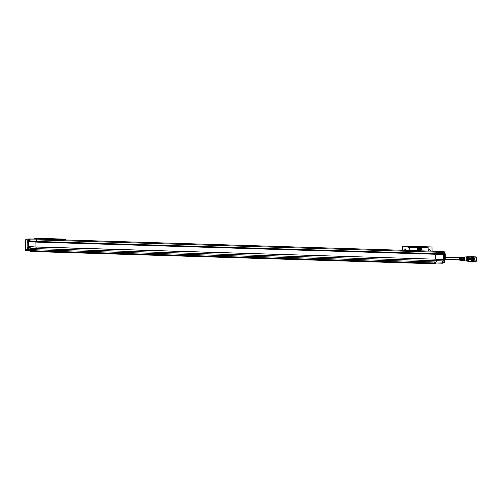 <?xml version="1.0" encoding="UTF-8"?>
<svg xmlns="http://www.w3.org/2000/svg" width="502" height="502" viewBox="0 0 502 502"><rect width="100%" height="100%" fill="white"/><g stroke="black" fill="none" stroke-linecap="round" stroke-linejoin="round"><path stroke-width="0.75" d="M436.276 253.554L444.232 253.824L444.615 254.219L436.276 253.554A38.936 12.098 -88.3 0 0 436.2 252.073L435.818 251.232A1.167 0.364 91.7 0 1 435.874 251.213A1.167 0.364 91.7 0 1 436.2 252.073A38.936 12.098 91.7 0 1 436.276 253.61L435.391 254.257L435.485 259.007M36.721 246.921L436.395 259.214A38.936 12.098 91.7 0 1 436.382 260.795A1.167 0.364 91.7 0 1 436.043 262L434.079 262.966A1.167 0.364 91.7 0 1 434.017 262.985A1.167 0.364 91.7 0 1 433.96 262.966M436.037 263.236L433.301 262.96L432.511 263.701M36.307 239.065L29.649 238.921L36.37 239.052L36.69 239.906A38.936 12.098 91.7 0 1 36.771 241.449L35.88 242.089L35.981 246.896M31.193 250.711L433.326 263.054L33.766 251.201L33.797 250.793L33.006 251.533M36.834 246.865L36.884 247.047A38.936 12.098 91.7 0 1 36.872 248.628L36.533 249.833L34.569 250.805A1.167 0.364 91.7 0 1 34.506 250.818A1.167 0.364 91.7 0 1 34.462 250.805M436.232 253.843L36.728 241.675M436.276 253.61L36.771 241.449M435.391 254.257L35.88 242.089M436.395 259.214L36.884 247.047M418.216 250.68A1.657 1.55 -116.3 0 1 418.386 247.906L419.082 247.561A1.657 1.55 -116.3 0 1 421.203 248.358A1.657 1.55 -116.3 0 1 418.881 250.31A1.657 1.55 -116.3 0 1 419.082 247.561M418.542 248.672A1.437 1.343 -116.3 0 1 420.77 247.988A1.437 1.343 -116.3 0 1 420.331 250.372A1.437 1.343 -116.3 0 1 418.542 248.672M419.076 249.262L419.722 249.87L420.532 249.626L420.689 248.76L420.042 248.145L419.233 248.396L419.076 249.262M420.042 248.145L419.226 248.459M420.689 248.76L419.741 248.295M420.237 249.714L420.387 248.91M419.71 249.864A0.715 0.671 63.7 0 0 419.961 248.59A0.715 0.671 63.7 0 0 419.208 248.546M417.802 250.667A1.945 1.826 -116.3 0 1 419.277 247.48M420.726 250.423A1.945 1.826 -116.3 0 1 420.494 250.749M418.197 247.674A1.945 1.826 63.7 0 0 417.626 250.661M409.619 246.896L428.074 247.461L428.275 250.987M408.026 250.366L407.944 246.394L407.982 247.706L408.948 247.235L409.048 247.693L409.601 246.89L409.776 250.423M426.462 247.404L426.436 246.959L431.896 246.959L402.322 246.062M428.833 249.82A1.073 1.004 -116.3 0 1 430.132 251.044M404.417 249.08A1.073 1.004 -116.3 0 1 405.716 250.297M431.896 246.959L402.303 246.055L402.121 250.191M428.52 250.994A1.073 1.004 -116.3 0 1 428.997 249.714A1.073 1.004 -116.3 0 1 430.44 251.05M404.104 250.247A1.073 1.004 -116.3 0 1 404.587 248.973A1.073 1.004 -116.3 0 1 406.03 250.31M431.99 247.128L432.071 251.1M402.478 250.197L402.303 246.055M407.944 246.394L402.397 246.225M466.101 256.911A2.046 0.634 91.7 0 1 466.182 256.892A2.046 0.634 91.7 0 1 466.778 258.95A2.046 0.634 91.7 0 1 466.057 260.977A2.046 0.634 91.7 0 0 466.778 258.586A2.046 0.634 91.7 0 0 466.182 256.892L464.005 257.043M463.471 260.613A1.788 0.558 -88.3 0 0 463.553 260.645A1.788 0.558 -88.3 0 0 464.187 258.555A1.788 0.558 -88.3 0 0 463.666 257.068A1.788 0.558 -88.3 0 0 463.578 257.099M463.817 260.682A1.82 0.565 -88.3 0 0 463.936 260.663A1.82 0.565 -88.3 0 0 463.999 260.626A1.82 0.565 -88.3 0 0 464.463 258.555A1.82 0.565 -88.3 0 0 464.105 257.118A1.82 0.565 -88.3 0 0 463.93 257.043M463.377 260.62A1.77 0.552 -88.3 0 0 463.541 260.563A1.77 0.552 -88.3 0 0 463.999 258.549A1.77 0.552 -88.3 0 0 463.647 257.149A1.77 0.552 -88.3 0 0 463.484 257.08M463.202 257.106L463.729 258.549L463.095 260.582M463.145 257.124A1.744 0.54 91.7 0 1 463.221 257.099A1.744 0.54 91.7 0 1 463.722 258.863A1.744 0.54 91.7 0 1 463.114 260.582L462.781 260.538A1.707 0.533 91.7 0 1 462.518 260.249M444.144 253.397L444.188 251.841M444.32 261.856L444.37 260.306M443.128 253.466L444.107 253.447L444.157 251.791L443.015 251.709M443.015 252.713L442.984 252.236M443.191 252.719L443.172 252.236M442.977 261.912L444.283 261.906L444.333 260.249L443.184 260.174M442.789 251.709L443.266 252.192M442.827 263.205L444.659 262.176L442.35 262.314L443.04 260.933A38.936 12.098 -88.3 0 0 443.053 259.641L445.324 259.647L445.199 253.786L442.927 253.598L442.971 252.18M444.54 260.776A1.123 0.351 -88.3 0 1 444.841 259.986L445.199 259.622L443.053 259.641L442.701 262.138L436.043 262L436.382 260.795A38.936 12.098 -88.3 0 0 436.395 259.27L444.716 259.101L444.352 259.484L436.395 259.27M444.32 251.929L444.358 252.807M444.534 261.266L444.471 262.37L442.588 262.094M444.653 262.182L445.017 259.798M445.199 259.622L445.199 259.622A38.936 12.098 -88.3 0 0 445.073 253.736L443.046 253.46L442.538 251.477L442.996 252.38L36.69 239.906A38.936 12.098 91.7 0 1 36.765 241.387L35.868 242.039L35.968 246.896M444.232 253.824L443.329 254.476L443.617 259.283M443.517 254.677L444.383 254.25A38.779 12.048 91.7 0 1 444.483 259.114L444.352 259.484M444.615 254.219A38.936 12.098 91.7 0 1 444.716 259.101M443.046 253.46L445.211 253.774L445.33 259.641L444.979 259.917M436.018 263.086L436.834 263.067M435.629 263.029L434.017 262.985A1.167 0.364 -88.3 0 0 434.079 262.966L442.745 263.224L444.471 262.37M442.538 251.477L36.382 239.052M443.329 254.476L435.485 254.213M36.884 247.103L28.934 246.833L28.564 246.432L36.884 247.103A38.936 12.098 91.7 0 1 36.872 248.628L443.04 260.933L442.457 262.282M36.872 248.628L30.214 248.364L29.524 249.739L27.353 249.67L25.627 250.523L434.079 262.966L436.043 262L36.533 249.833L34.569 250.805A1.167 0.364 91.7 0 1 34.506 250.818L434.017 262.985M435.108 263.757L432.555 263.713L433.276 263.362L435.868 263.418L435.328 263.688M445.33 259.371L459.123 259.791A1.073 0.333 -88.3 0 0 459.487 258.731A1.073 0.333 -88.3 0 0 459.186 257.651A1.073 0.333 -88.3 0 0 459.129 257.664M461.52 259.81L461.896 259.816A1.167 0.364 -88.3 0 0 462.11 258.605A1.167 0.364 -88.3 0 0 461.84 257.651L461.539 257.639M459.004 259.923A1.337 0.414 -88.3 0 0 459.167 260.061L460.02 260.174A1.424 0.446 -88.3 0 0 460.516 258.881L461.087 258.9A1.481 0.458 91.7 0 1 460.572 260.243A1.481 0.458 91.7 0 1 460.315 259.923L460.598 259.936A1.167 0.364 -88.3 0 0 460.987 258.9M462.624 259.998L462.813 259.998A1.167 0.364 -88.3 0 0 463.208 258.982M458.903 259.785L459.167 260.061A1.337 0.414 -88.3 0 0 459.637 258.737A1.337 0.414 -88.3 0 0 459.248 257.388L458.972 257.645L459.55 258.511L458.916 259.785M463.158 258.122A1.167 0.364 -88.3 0 0 462.888 257.664L462.7 257.658M460.955 258.147A1.167 0.364 -88.3 0 0 460.667 257.601L460.372 257.589M461.106 260.312L461.664 260.387M461.351 260.187A1.537 0.477 -88.3 0 0 461.671 258.524A1.537 0.477 -88.3 0 0 461.275 257.25L461.827 257.212A1.594 0.496 91.7 0 1 462.242 258.53A1.594 0.496 91.7 0 1 461.903 260.256L461.351 260.187M461.896 259.816L461.903 260.256M461.84 257.651L461.827 257.212M460.572 260.243L462.235 260.469A1.65 0.515 -88.3 0 0 462.806 258.969L463.377 258.988A1.707 0.533 91.7 0 1 462.781 260.538M462.599 257.4A1.707 0.533 91.7 0 1 462.888 257.124A1.707 0.533 91.7 0 1 463.352 258.122L462.788 258.128A1.65 0.515 -88.3 0 0 462.336 257.168L460.66 257.288A1.481 0.458 91.7 0 1 461.068 258.147L460.497 258.153A1.424 0.446 -88.3 0 0 460.108 257.325L459.248 257.388A1.337 0.414 -88.3 0 0 459.079 257.513M469.565 258.26L470.305 258.248L469.64 258.166L469.583 259.07L469.565 258.26L469.615 259.051L470.311 259.176L469.583 259.07M466.151 260.965A2.064 0.64 -88.3 0 0 466.239 261.002A2.064 0.64 -88.3 0 0 466.967 258.593A2.064 0.64 -88.3 0 0 466.364 256.873A2.064 0.64 -88.3 0 0 466.276 256.905M466.502 261.034A2.09 0.653 -88.3 0 0 466.697 260.971A2.09 0.653 -88.3 0 0 467.236 258.593A2.09 0.653 -88.3 0 0 466.822 256.936A2.09 0.653 -88.3 0 0 466.634 256.855M466.603 261.034A2.108 0.659 -88.3 0 0 466.691 261.059A2.108 0.659 -88.3 0 0 467.431 258.599A2.108 0.659 -88.3 0 0 466.816 256.842A2.108 0.659 -88.3 0 0 466.734 256.867M466.948 261.096A2.14 0.665 -88.3 0 0 467.149 261.027A2.14 0.665 -88.3 0 0 467.701 258.599A2.14 0.665 -88.3 0 0 467.274 256.905A2.14 0.665 -88.3 0 0 467.08 256.823M467.055 261.09A2.159 0.671 -88.3 0 0 467.136 261.122A2.159 0.671 -88.3 0 0 467.895 258.605A2.159 0.671 -88.3 0 0 467.268 256.811A2.159 0.671 -88.3 0 0 467.18 256.836M467.393 261.153A2.184 0.678 -88.3 0 0 467.594 261.09A2.184 0.678 -88.3 0 0 468.134 259.434A2.184 0.678 -88.3 0 0 468.165 258.605A2.184 0.678 -88.3 0 0 467.72 256.873A2.184 0.678 -88.3 0 0 467.531 256.792M467.469 261.165L468.121 261.253A2.259 0.703 -88.3 0 0 468.146 261.253A2.259 0.703 -88.3 0 0 468.887 259.471A2.259 0.703 -88.3 0 0 468.843 257.815A2.259 0.703 -88.3 0 0 468.284 256.742A2.259 0.703 -88.3 0 0 468.259 256.742L471.114 256.823A2.259 0.703 -88.3 0 1 471.679 257.902L468.843 257.815M468.146 261.253L470.976 261.341A2.259 0.703 -88.3 0 0 471.723 259.559L468.887 259.471M471.723 259.559L471.679 257.902M471.503 257.25L471.88 257.256A1.851 0.577 91.7 0 1 472.401 258.976A1.851 0.577 91.7 0 1 471.861 260.933A1.851 0.577 91.7 0 1 471.767 260.958L471.397 260.946M471.177 261.253A2.861 0.891 -88.3 0 0 471.736 261.969A2.861 0.891 -88.3 0 0 472.715 258.624A2.861 0.891 -88.3 0 0 471.911 256.246A2.861 0.891 -88.3 0 0 471.309 256.924M473.035 256.578L473.719 258.649L473.003 261.63M473.681 256.804L474.34 258.706C474.321 260.375 474.057 261.31 473.53 261.517M473.762 261.523L475.262 261.567A2.353 0.734 -88.3 0 0 475.507 261.448A2.353 0.734 -88.3 0 0 476.065 259.239A2.353 0.734 -88.3 0 0 475.645 256.993A2.353 0.734 -88.3 0 0 475.407 256.861L473.938 256.817M475.984 261.278L476.203 261.285A2.046 0.634 -88.3 0 0 476.9 258.925A2.046 0.634 -88.3 0 0 476.323 257.2L476.109 257.193M475.752 257.124L475.959 257.131A2.102 0.653 91.7 0 1 476.549 259.252A2.102 0.653 91.7 0 1 475.827 261.335L475.62 261.329M475.72 257.112A2.159 0.671 91.7 0 1 475.802 257.187A2.159 0.671 91.7 0 1 476.191 259.239A2.159 0.671 91.7 0 1 475.683 261.266A2.159 0.671 91.7 0 1 475.595 261.335M35.755 239.034L35.642 238.23L34.08 239.002M35.749 238.563L65.342 239.46L65.235 239.134L35.661 238.237M65.354 239.931L65.342 239.46M28.57 247.643L29.731 247.574L29.976 248.364L29.674 249.325L28.526 249.193M29.298 239.096L29.649 238.921L30.038 239.768A38.936 12.098 91.7 0 1 30.101 241.023L27.717 241.073L27.836 246.934L30.227 247.066L29.681 247.411A1.054 0.326 -88.3 0 0 29.549 247.568M29.386 249.318L27.164 249.469L25.37 250.191L25.301 240.182M29.681 247.411L27.528 247.084L29.988 247.26L29.969 248.258M28.394 239.178L29.605 239.134L29.8 239.912L29.499 240.866L28.35 240.734M29.8 239.912L30.101 241.023L27.403 241.23L26.97 240.132L27.127 239.059L29.712 238.908M436.006 263.042L435.146 263.77L432.592 263.701L33.082 251.54L30.49 251.433L31.218 250.824L33.766 251.201L33.044 251.546L432.555 263.713M28.564 246.432A38.936 12.098 -88.3 0 0 28.463 241.55L28.815 241.173L36.765 241.387M36.69 239.906L29.794 239.812M28.608 241.845L35.868 242.039M28.627 241.475L36.721 241.619M29.869 240.878L27.961 241.035A38.936 12.098 91.7 0 1 28.081 246.921L27.71 247.285A1.123 0.351 91.7 0 0 27.384 248.565L27.353 249.67L27.146 248.59L28.35 248.59M29.524 249.739L29.813 249.212M28.702 246.451A38.779 12.048 -88.3 0 0 28.601 241.587L28.463 241.55M25.407 239.912L27.127 239.059L28.332 239.241M29.436 250.655L30.459 250.686M26.951 239.247L26.97 240.132M28.526 239.084L28.47 240.834M28.168 240.082L28.357 239.209L28.168 240.082M28.495 239.435L28.338 240.483L28.495 239.435M28.564 240.056L28.237 240.044M28.702 247.542L28.645 249.293M28.344 248.54L28.532 247.668L28.344 248.54M28.67 247.894L28.514 248.942L28.67 247.894M28.739 248.515L28.419 248.503M442.482 251.489L36.426 239.065M428.206 247.781L420.369 247.542M418.699 247.492L409.707 247.222M407.957 246.557L426.455 247.116M444.339 252.933A1.123 0.351 -88.3 0 0 444.458 253.554M444.295 251.797L444.672 253.761M444.515 261.404L444.534 262.151M444.64 261.291L444.916 259.967L443.184 259.992M444.107 259.296L444.483 259.114M442.927 253.598A38.936 12.098 -88.3 0 0 442.864 252.337M443.04 260.933L443.184 259.835M444.891 253.943L444.452 252.845M469.677 259.164L470.267 259.183M469.69 258.153L470.907 258.612L470.311 259.176M470.907 258.612L470.305 258.248L470.914 258.768M472.652 256.271L473.562 257.394C473.712 260.387 473.468 261.893 472.821 261.9L472.476 261.988A2.861 0.891 -88.3 0 0 472.646 261.944A2.861 0.891 -88.3 0 0 473.455 258.649A2.861 0.891 -88.3 0 0 472.652 256.271L471.911 256.246M35.761 238.946L65.354 239.849M30.227 247.066A38.936 12.098 91.7 0 1 30.214 248.364L29.976 248.364M36.533 249.833L29.687 249.368M30.929 250.423L30.352 251.364M30.302 251.238L30.12 250.724L30.453 251.446L33.044 251.546M27.528 247.084L27.146 248.59M27.754 240.954L27.503 241.06A1.123 0.351 91.7 0 1 27.208 240.107L28.168 240.125M25.257 239.994L25.533 250.485M27.899 240.885L27.403 241.23M420.55 250.529L420.124 250.736M428.093 247.455L409.601 246.89M463.898 260.689L466.057 260.977M463.44 257.231L464.105 257.118M463.999 260.626L463.34 260.469M463.541 260.563L462.919 260.438M463.02 257.237L463.647 257.149M443.197 251.715L442.839 251.697M459.186 257.651L445.318 257.231M462.888 257.124L463.221 257.099M466.822 256.936L466.132 257.037M466.697 260.971L466.013 260.827M467.274 256.905L466.578 256.999M467.149 261.027L466.458 260.889M467.72 256.873L467.029 256.968M467.594 261.09L466.91 260.952M467.6 256.786L468.259 256.742M472.476 261.988L471.736 261.969M473.079 256.44L473.995 256.911L474.352 258.687L473.863 261.373L472.953 261.806M35.642 238.23L65.235 239.134M32.799 250.762L34.506 250.818M29.26 239.09L27.045 239.077L25.326 239.931"/></g></svg>
